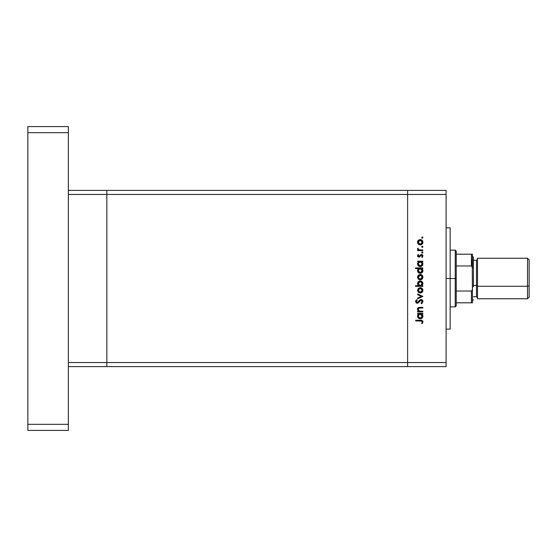 <?xml version="1.0" encoding="UTF-8"?>
<svg xmlns="http://www.w3.org/2000/svg" width="557" height="557" viewBox="0 0 557 557"><rect width="100%" height="100%" fill="white"/><g stroke="black" fill="none" stroke-linecap="round" stroke-linejoin="round"><path stroke-width="0.84" d="M106.84 366.61L106.84 190.39L68.358 190.39L106.84 190.39L106.84 194.442L106.84 190.39L106.84 194.442L68.358 194.442L407.62 194.442L407.62 362.558L446.108 362.558L446.108 194.442L407.62 194.442L407.62 366.61L446.108 366.61L407.62 366.61L407.62 194.442L446.108 194.442L446.108 366.61L446.108 362.558L407.62 362.558L407.62 190.39L446.108 190.39L446.108 194.442L446.108 190.39L407.62 190.39L407.62 194.442L407.62 190.39L407.62 194.442L106.84 194.442L106.84 362.558L106.84 194.442L106.84 362.558L68.358 362.558L68.358 194.442L68.358 362.558L407.62 362.558L106.84 362.558L106.84 366.61L106.84 362.558L106.84 366.61L68.358 366.61L407.62 366.61L106.84 366.61M450.16 278.5L446.108 278.5L450.16 278.5L450.16 227.862L450.16 329.138L450.16 278.5L455.222 278.5L455.222 306.858L455.222 278.5L450.16 278.5M422.812 311.259L422.812 311.892L422.812 311.259L422.812 311.892L417.632 311.892L417.632 311.259L418.565 311.259L417.806 310.402L417.604 308.759L419.24 307.408L422.812 307.353L422.812 307.986L418.975 308.125L418.182 309.4L419.268 311.057L422.812 311.259L419.553 311.161L418.182 309.4L419.198 308.063L422.812 307.986L422.812 307.353L420.166 307.353C418.648 307.213 417.771 307.861 417.541 309.288L418.565 311.259L417.632 311.259L417.632 311.892L422.812 311.892L417.632 311.892L417.632 311.259M422.993 301.56L421.078 299.534L422.206 299.924L422.965 301.17L422.039 303.342L421.447 303.711L421.085 303.112L422.269 301.56L421.955 300.606L421.064 300.167L418.161 302.952L416.545 303.126L415.55 301.365L416.74 299.624L417.179 300.202L416.281 301.776L417.165 302.625L419.887 299.972L421.078 299.534L417.165 302.625L416.267 301.588L417.179 300.202L416.74 299.624L415.543 301.511L417.2 303.259L418.279 302.862L421.064 300.167L422.269 301.56L421.085 303.112L421.447 303.711L422.993 301.56L421.447 303.711L421.085 303.112L422.248 301.309M417.632 294.681L417.632 293.992L422.812 296.352L417.632 298.81L417.632 298.12L421.405 296.401L417.632 294.681L417.632 293.992L422.812 296.352L417.632 293.992L417.632 294.681L421.405 296.401L417.632 298.12L417.632 298.81L422.812 296.442L417.632 298.81L417.632 298.12M420.236 292.989L418.398 292.279L417.541 290.308L418.398 288.338L420.236 287.628L422.136 288.408L422.902 290.308L422.136 292.209L420.236 292.989C421.879 292.836 422.77 291.945 422.902 290.308C422.77 288.672 421.879 287.781 420.236 287.628L418.398 288.338L417.541 290.308L418.398 292.279L420.236 292.989M419.985 279.802L418.203 278.904L417.541 277.128L418.398 275.158L420.236 274.448L422.136 275.228L422.902 277.128L422.136 279.029L420.236 279.809C421.879 279.663 422.77 278.765 422.902 277.128C422.77 275.492 421.879 274.601 420.236 274.448L418.398 275.158L417.541 277.128L418.398 279.099L420.5 279.802M418.356 262.006L417.632 261.818L417.632 261.177L422.812 261.177L422.812 261.818L421.921 261.818L422.847 263.329L422.707 264.972L420.737 266.587L418.718 266.169L417.541 263.914L418.592 261.818L417.541 263.914C417.687 265.557 418.572 266.462 420.208 266.636C421.851 266.476 422.756 265.578 422.902 263.934L421.921 261.818L422.812 261.818L422.812 261.177L417.632 261.177L417.632 261.818L417.632 261.177L422.812 261.177L422.812 261.818M421.726 237.595L422.31 237.004L422.86 237.818L421.893 238.013L422.088 237.045L422.895 237.477L422.31 237.004L421.726 237.595L422.31 238.187L421.726 237.595L422.31 237.004L422.895 237.714M421.733 244.46L419.247 244.732L417.75 243.312L417.75 241.146L419.247 239.726L421.726 239.997L422.86 241.703L422.136 244.126L420.236 244.913C421.879 244.76 422.77 243.869 422.902 242.225C422.77 240.589 421.879 239.698 420.236 239.552L418.398 240.262L417.541 242.225L418.203 244.008M421.726 246.772L422.31 246.187L422.902 246.772L422.31 247.364L421.726 246.772L422.31 246.187L422.902 246.772L422.31 247.364L421.726 246.772L422.31 246.187L422.902 246.772L422.645 247.266L421.733 246.89L422.199 246.194L422.902 246.772L422.31 246.187L421.726 246.772L422.31 247.364L421.726 246.772L422.429 246.194M422.812 250.002L422.812 250.636L422.812 250.002L422.812 250.636L417.632 250.636L417.632 250.002L418.398 250.002L417.611 249.125L417.722 248.185L419.101 249.828L422.812 250.002L419.296 249.884L417.722 248.185L417.541 248.735L418.398 250.002L417.632 250.002L417.632 250.636L422.812 250.636L417.632 250.636L417.632 250.002M422.199 251.917L422.902 252.502L422.31 253.094L421.726 252.502L422.31 251.91L422.902 252.502L422.31 253.094L421.726 252.502L422.31 251.91L422.895 252.613L422.088 253.052L421.893 252.084L422.895 252.384L422.31 251.91L421.726 252.502L422.199 253.08M419.115 257.167L417.639 256.387L418.008 254.821L418.725 254.974L418.189 256.004L418.878 256.547L421.405 254.452L422.798 255.391L422.359 257.313L421.726 257.035L422.213 255.67L421.433 255.092L418.899 257.181L421.433 255.092L422.269 256.004L421.726 257.035L422.206 257.452L422.902 255.969L421.405 254.452L418.878 256.547L418.182 255.872L418.725 254.974L418.279 254.542L417.541 255.872L418.899 257.181L419.7 256.944L420.855 255.35M415.543 268.544L418.634 268.544L415.543 268.544L415.543 267.903L422.812 267.903L422.812 268.544L421.921 268.544L422.659 269.484L422.854 271.182L421.649 272.951L419.686 273.313L417.98 272.136L417.611 270.027L418.634 268.544L417.541 270.639C417.687 272.282 418.572 273.188 420.208 273.362C421.851 273.202 422.756 272.303 422.902 270.66L421.921 268.544L422.812 268.544L422.812 267.903L415.543 267.903L415.543 268.544L415.543 267.903L422.812 267.903L422.812 268.544M422.812 285.72L421.858 285.72L422.812 285.72L422.812 286.354L415.543 286.354L415.543 285.72L418.572 285.72L417.806 284.78L417.59 283.081L418.328 281.696L419.449 281.013L421.266 281.104L422.575 282.302L422.847 284.23L421.858 285.72L422.902 283.624C422.763 281.981 421.872 281.069 420.236 280.902C418.592 281.055 417.694 281.96 417.541 283.604L418.572 285.72L415.543 285.72L415.543 286.354L422.812 286.354L422.812 285.72L422.812 286.354L415.543 286.354L415.543 285.72M418.356 314.176L417.632 313.988L417.632 313.347L422.812 313.347L422.812 313.988L421.921 313.988L422.847 315.499L422.707 317.135L421.245 318.604L418.718 318.339L417.541 316.084L418.592 313.988L417.541 316.084C417.687 317.727 418.572 318.632 420.208 318.799C421.851 318.646 422.756 317.748 422.902 316.098L421.921 313.988L422.812 313.988L422.812 313.347L417.632 313.347L417.632 313.988L417.632 313.347L422.812 313.347L422.812 313.988M422.178 323.617L421.635 323.241L422.269 321.876L421.872 321.117L415.724 320.895L415.724 320.254L422.199 320.491L422.993 322.03L422.178 323.617L421.635 323.241L422.269 321.876L421.635 323.241L422.178 323.617L422.993 321.911C422.756 320.609 421.934 320.059 420.514 320.254L415.724 320.254L415.724 320.895L420.438 320.895L422.227 321.591M422.902 237.595L422.31 237.004L422.902 237.595L422.31 238.187M417.59 242.782L417.75 243.312M417.555 242.504L417.555 241.954M418.203 240.457L417.597 241.654M418.398 240.262L420.236 239.552M421.266 239.747L420.765 239.601M421.726 239.997L422.129 240.325M422.86 242.761L422.721 243.263M418.592 244.363L419.985 244.899M419.24 244.732L418.808 244.516M420.765 244.864L421.266 244.711M418.773 240.798L418.216 242.629L419.456 244.126L421.698 243.681L422.122 241.439M419.456 240.332L418.794 240.777M421.691 240.784L420.243 240.185L422.269 242.232L420.243 244.272L418.182 242.232L420.243 240.185L418.787 240.784M422.122 241.446L421.76 240.854M422.234 242.622L422.234 241.829M422.199 246.194L422.902 246.772L422.31 247.364M422.31 246.187L422.902 246.772M417.541 248.735L417.722 248.185L417.541 248.735L417.722 248.185L418.21 249.056M418.927 249.759L419.4 249.912M419.296 249.884L420.18 249.982M420.535 249.996L421.071 250.002M422.429 251.917L422.902 252.502L422.31 253.094L421.726 252.502L422.31 253.094L422.895 252.613M417.555 255.677L417.715 255.238M418.279 254.542L418.725 254.974L418.189 256.004M418.356 255.371L418.182 255.872L418.878 256.547L420.605 254.695L421.558 254.458M418.182 255.802L418.878 256.547L419.748 255.858M418.613 256.492L419.393 256.331M421.6 254.465L421.983 254.563M422.255 254.709L422.728 255.231M422.206 257.452L421.726 257.035L422.109 256.575M421.726 257.035L422.22 255.691M422.269 256.004L421.433 255.092L420.939 255.266L421.524 255.099M420.528 255.83L420.263 256.297M417.764 256.617L417.562 256.136M421.921 261.818L422.352 262.256M422.847 263.329L422.902 263.781M422.902 263.934L422.457 265.438M422.122 265.842L421.245 266.434M421.635 266.232L421.259 266.434M417.569 263.517L417.673 263.029M417.632 261.818L418.432 261.943M421.384 262.159L420.034 261.825L418.767 262.424L419.435 261.964M421.809 265.223L422.234 264.31L421.308 265.668L419.755 265.94L418.76 265.376L418.189 264.109L419.122 265.668L420.723 265.933M419.985 265.981L419.324 265.78M419.024 265.605L418.467 264.986M418.21 263.496L420.236 261.818L422.269 263.907L420.215 265.995L418.182 263.907L418.767 262.424L418.216 263.461M422.115 264.707L422.115 263.106M421.405 265.605L421.928 265.062M419.282 265.759L419.637 265.912M422.902 270.507L422.895 270.925M422.457 272.164L422.714 271.684M422.115 272.568L421.245 273.16M421.635 272.958L420.208 273.362M418.941 273.034L418.509 272.728M418.314 272.547L417.98 272.136M417.736 271.67L417.569 271.022M417.569 270.263L418.168 268.954M421.029 268.69L419.825 268.578L418.767 269.149L419.435 268.69M418.767 269.142L418.182 270.632L420.034 268.551L422.255 270.834L422.115 269.832M421.663 272.108L419.755 272.665L418.328 271.419L418.934 272.255L420.667 272.672M419.985 272.707L419.324 272.505M419.024 272.331L418.467 271.712M422.122 269.839L421.384 268.885M421.809 271.948L422.269 270.632L420.215 272.721L418.182 270.632L418.321 271.419M418.934 272.255L420.723 272.658M420.674 272.665L422.115 271.426M417.59 277.678L418.592 274.998M421.733 274.9L422.129 275.228M422.61 275.854L422.86 276.606M422.136 279.029L421.726 279.363M419.24 279.628L418.641 279.301M418.029 275.569L417.75 276.049M418.335 276.342L418.941 275.548L418.182 277.128L420.243 275.088L418.216 277.532L419.101 278.841L420.639 279.141L422.122 277.915L421.76 275.757M419.644 275.165L418.941 275.548M421.941 275.987L420.243 275.088L422.269 277.128L420.243 279.175L418.216 277.532M418.53 278.277L418.941 278.716M417.548 283.757L417.555 283.339M417.59 283.074L417.924 282.197M422.582 282.315L422.129 281.71M418.753 285.107L419.296 285.511M422.234 284.035L422.262 283.429L420.215 285.72L418.189 283.416L418.509 284.78M419.442 281.703L418.523 282.469L418.182 283.624L420.236 281.536L421.684 282.162L419.832 281.577L418.182 283.624L418.328 284.418M422.192 284.237L421.364 285.379M419.059 285.372L420.215 285.72L421.684 285.114M422.122 284.439L422.227 284.077M420.236 281.536L422.269 283.631L420.236 281.536M417.541 290.308L417.59 290.858M421.733 288.073L422.129 288.401M422.136 292.209L421.726 292.543M419.254 292.815L418.641 292.481M421.691 288.86L420.243 288.261L422.269 290.308L420.243 292.355L418.182 290.308L420.243 288.261L418.182 290.308L418.53 291.45L419.456 292.202L421.377 292.014L422.122 291.095L422.122 289.515M418.335 289.522L418.787 288.86L418.216 290.712M419.456 288.415L418.787 288.86M420.243 288.261L420.639 288.303M422.122 289.522L421.76 288.937M422.088 300.822L421.224 300.181L420.187 300.578L421.21 300.181M418.349 302.799L417.2 303.259L418.161 302.952M416.539 303.126L416.044 302.792M415.564 301.226L415.835 300.508M416.74 299.624L417.012 300.334M416.692 300.627L416.323 301.964M417.165 302.625L418.084 302.159L417.304 302.618M417.889 302.34L418.265 301.922M418.084 302.159L418.655 301.393M419.894 299.965L420.709 299.575M421.698 299.638L422.575 300.3M418.565 311.259L417.548 309.434M417.583 308.857L418.049 307.965M418.356 307.708L418.767 307.513M419.01 307.45L419.505 307.38M419.24 307.408L422.812 307.353L422.812 307.986M420.082 307.986L418.871 308.167M419.365 308.028L419.783 307.993M418.23 308.94L418.203 309.685M418.927 310.855L419.4 311.112M419.553 311.161L420.939 311.259M418.37 307.708L417.541 309.288M417.973 308.056L417.694 308.508M422.86 316.627L421.252 318.604M421.245 318.604L422.115 318.012M420.208 318.799L419.706 318.757M417.736 317.121L417.569 316.467M417.604 315.457L417.771 314.956M417.632 313.988L418.432 314.113M422.457 317.601L422.707 317.135M420.639 314.023L418.767 314.594L419.435 314.134M421.698 314.594L421.029 314.134M421.663 317.553L422.234 316.48L421.67 317.546L420.215 318.165L418.76 317.546L418.189 316.272L418.934 317.699L420.723 318.103M419.985 318.151L419.324 317.95M419.024 317.769L418.467 317.156M418.767 314.587L418.182 316.07L420.034 313.995L422.269 316.077L422.115 315.276M418.509 314.907L418.216 315.631M421.809 317.393L422.269 316.077L420.215 318.165L418.216 316.473M420.215 318.165L421.67 317.546M415.724 320.895L415.724 320.254L420.514 320.254M421.795 320.352L421.398 320.289M422.805 321.083L422.951 321.48M421.635 323.241L422.269 321.876M421.99 321.215L421.607 320.985M421.273 320.929L420.444 320.895M421.941 241.09L421.377 240.527M421.022 240.339L420.041 240.192M418.335 241.446L418.216 242.629M419.456 244.126L420.639 244.238M422.234 264.31L422.234 263.503M422.122 263.113L421.698 262.424M420.639 261.853L420.034 261.825M419.7 265.926L421.405 265.598M422.269 270.632L422.234 270.229M420.639 268.578L420.236 268.544M418.509 269.463L418.258 270.02M418.21 270.222L418.216 271.036M422.234 277.532L422.234 276.732M421.022 275.242L419.839 275.123M419.456 279.029L420.639 279.141M419.421 285.567L420.215 285.72M420.417 285.713L421.015 285.574M422.262 283.833L421.684 282.162M422.234 290.705L422.234 289.912M419.456 292.202L420.639 292.314M422.234 316.48L422.234 315.673M418.21 315.666L418.189 316.272M418.934 317.699L419.874 318.138M417.722 308.815L417.541 308.265L417.722 308.815M407.62 190.39L106.84 190.39L407.62 190.39M68.358 126.592L68.358 430.408L27.85 430.408L27.85 424.33L27.85 430.408L68.358 430.408L68.358 424.33L27.85 424.33L27.85 132.67L27.85 424.33L68.358 424.33L68.358 132.67L27.85 132.67L27.85 126.592L27.85 132.67L68.358 132.67L68.358 126.592L27.85 126.592L68.358 126.592M527.528 286.256L527.528 298.754L527.528 286.256L477.502 286.256L477.502 298.754L477.502 286.256L527.528 286.256L527.528 258.246L527.528 286.256L529.15 285.637L527.528 286.256M529.15 297.132L529.15 259.868L529.15 297.132L527.528 298.754L477.502 298.754M473.45 286.646L472.44 287.036L473.45 286.646L473.45 257.23L473.45 286.646M477.502 259.256L476.486 260.272L476.486 285.483L473.45 285.483L476.486 285.483L476.486 296.728L476.486 285.483A1.01 0.39 180 0 1 477.502 285.873A1.01 0.39 0 0 0 476.486 285.483L476.486 271.517M477.502 258.246L477.502 286.256L477.502 258.246L527.528 258.246L529.15 259.868M471.828 259.764L471.828 266.155L471.828 259.764M471.424 302.806L456.232 302.806L456.232 278.5L455.222 278.5L455.222 250.142L455.222 278.5L456.232 278.5L456.232 305.842L456.232 302.806L472.44 302.806L472.44 288.63L472.266 290.009L471.424 291.026L456.232 291.026L471.424 291.026L471.424 302.806L471.424 291.026L472.266 290.009L472.44 288.63L472.44 302.806L471.751 302.806L472.266 302.806M471.424 265.974L471.424 254.194L472.427 254.194L472.44 268.37L472.44 254.194L471.424 254.194L471.424 265.974L456.232 265.974L456.232 278.5L456.232 251.158L456.232 265.974L471.424 265.974L472.266 266.991L472.399 289.327M471.424 254.194L456.232 254.194L471.424 254.194M472.28 267.04L472.44 288.63M471.751 266.093L472.427 268.021L472.266 266.991M446.108 329.138L450.16 329.138M446.108 227.862L450.16 227.862M472.44 300.78L473.45 299.77M477.502 297.744L476.486 296.728L473.45 296.728M476.486 260.272L473.45 260.272M472.44 256.22L473.45 257.23M456.232 305.842L455.222 306.858L450.16 306.858M450.16 250.142L455.222 250.142L456.232 251.158"/></g></svg>
